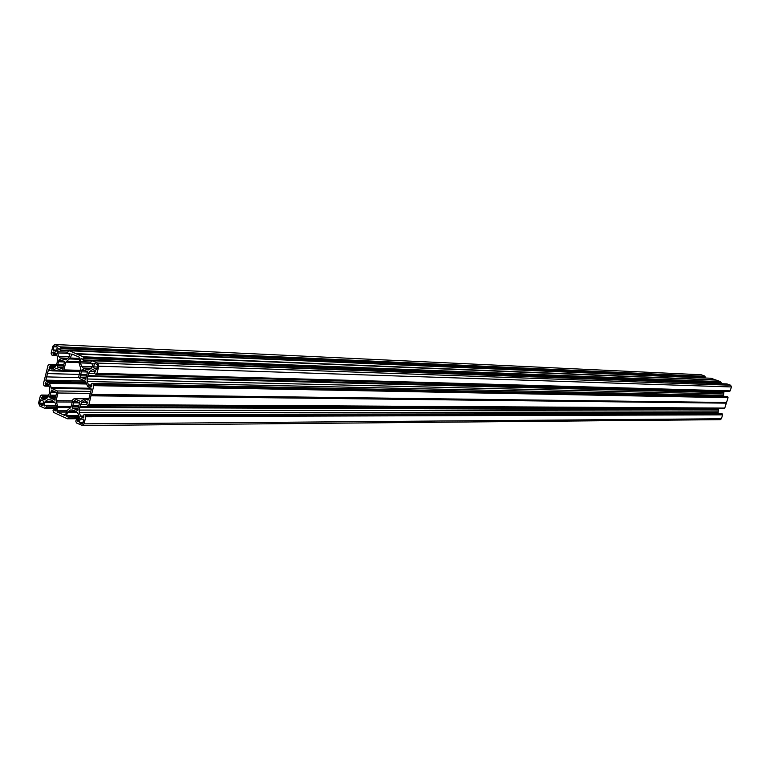 <?xml version="1.0" encoding="UTF-8"?>
<svg xmlns="http://www.w3.org/2000/svg" width="770" height="770" viewBox="0 0 770 770"><rect width="100%" height="100%" fill="white"/><g stroke="black" fill="none" stroke-linecap="round" stroke-linejoin="round"><path stroke-width="1.16" d="M56.47 354.354L53.361 354.229L52.832 355.432L51.734 354.97L51.118 353.199L52.88 346.192L54.651 344.498L701.172 374.759L54.709 344.498M52.245 369.051L54.997 367.203L57.144 362.612L57.519 357.222L56.277 353.825L53.351 352.034L52.88 352.65L54.949 352.737M64.603 361.958L58.568 361.746L57.5 365.673L57.75 367.203L62.928 368.849M79.907 358.368L70.32 358.002L71.88 353.988L79.435 357.232L79.888 358.464L79.089 363.065L80.744 368.666L78.761 376.472L79.512 378.532L85.306 381.102L87.616 386.299L90.822 388.234L91.274 389.485L88.723 399.447L88.03 400.121L84.892 398.86L80.908 401.305M88.887 398.822L74.372 398.687L80.147 401.295M74.372 398.687L72.832 399.717L70.859 407.474L67 410.564L65.546 414.818L64.873 415.473L62.206 414.308L65.671 414.308M66.239 412.075L57.355 412.075L62.206 414.308M57.355 412.075L56.913 410.843L57.692 406.3L56.066 400.718L72.544 400.852M90.773 391.449L57.278 390.948L58.029 392.998L56.066 400.718M57.278 390.948L51.609 388.388L91.312 389.043M50.762 370.389L48.308 370.322L45.834 380.139L46.267 381.362L49.367 383.258L51.609 388.388M48.308 370.322L48.991 369.648L51.994 370.861L56.306 368.31L62.726 370.996L63.881 369.879L65.854 362.121L78.983 362.574M70.32 358.002L65.854 362.121M61.225 360.216L64.035 361.303L64.276 362.843L62.948 368.089L62.399 369.263L61.87 368.82M58.568 361.746L59.377 359.253L61.263 360.225M83.198 356.799L83.381 357.309L720.662 381.679L83.198 356.799L75.816 353.632L715.474 379.841L75.816 353.632M710.912 378.253L69.3 350.754L75.701 353.536M69.3 350.754L67.962 351.64L67.606 353.035L68.569 353.863L69.935 353.266L69.339 356.866L66.162 359.561L64.324 359.763L65.681 359.811M62.639 359.022L66.759 359.157L62.639 359.022L64.324 359.763M62.543 359.003L66.942 359.032M67.163 358.878L62.023 358.849M61.87 358.685L60.185 357.944L68.097 358.243M69.367 356.741L58.809 356.337L60.185 357.944M58.809 356.337L57.567 352.93L67.625 353.343M67.837 352.131L57.509 351.697L57.567 352.93M57.509 351.697L58.289 348.627L59.097 348.666M60.493 347.357L704.897 376.318L60.31 346.847L60.974 348.598L60.33 350.273L58.924 348.473L58.289 348.627M60.31 346.847L55.161 344.614M53.361 354.229L52.88 352.65M51.552 369.032L49.319 368.041L53.592 368.166M55.71 366.462L50.32 366.299L49.222 367.175L49.319 368.041M50.32 366.299L50.551 365.375L56.143 365.558M48.674 385.01L45.613 384.952L45.007 386.126L43.996 385.674L43.389 383.893L48.058 365.346L49.261 364.393L50.551 365.375M45.613 384.952L45.517 382.748L48.52 384.577L49.752 387.993L49.376 393.355L47.239 397.907L44.208 399.774L41.599 398.677L46.046 398.716M48.067 397.002L42.591 396.945L41.503 397.811L41.599 398.677M42.591 396.945L42.822 396.03L48.433 396.098M56.277 408.379L44.881 408.35L39.694 405.973L38.596 402.912L40.348 395.972L41.541 395.039L42.822 396.03M44.881 408.35L46.094 407.484L56.489 407.522M56.008 405.338L45.594 405.289L46.45 406.108L46.094 407.484M45.594 405.289L44.516 405.963L43.977 405.309L45.343 405.318M54.853 402.344L44.747 402.277L43.977 405.309M44.747 402.277L45.353 401.343L53.9 401.411M50.098 399.668L47.865 399.649L45.353 401.343M47.865 399.649L51.811 400.111L55.161 402.989L56.403 406.416L55.681 410.708L55.045 410.833L55.623 410.833M56.027 409.351L54.41 409.351L55.045 410.833M54.41 409.351L56.104 409.043M67.596 418.774L79.137 418.716L67.404 418.774L53.669 412.431L53.005 410.67L53.736 409.034M67.51 418.793L67.924 417.975L79.339 417.889M78.79 415.685L68.222 415.704L69.098 416.541L68.742 417.927M68.222 415.704L67.134 416.387L66.586 415.723L67.991 415.723M77.587 412.662L67.365 412.662L66.586 415.723M67.365 412.662L67.972 411.729L76.48 411.729M72.755 410.025L70.542 410.025L67.972 411.729M70.542 410.025L74.555 410.506L77.972 413.423L79.233 416.888L78.502 421.219L77.847 421.344L78.444 421.344M78.858 419.833L77.202 419.842L77.847 421.344M77.202 419.842L78.935 419.515L76.519 419.525M85.826 416.791L85.643 416.272L722.635 414.847L85.826 416.791L84.017 423.847L82.332 425.502L76.451 422.951L75.778 421.171L76.413 419.506M85.643 416.272L85.191 414.972L722.327 414.135L85.383 415.492M83.94 416.849L81.245 416.849L80.542 416.021L83.555 416.021L84.045 414.472L85.191 414.972M83.555 416.031L83.737 417.908M81.245 416.849L83.535 417.908M718.42 409.861L79.753 407.484L718.42 409.707L718.102 412.518L79.281 412.556L80.542 416.021M79.281 412.556L79.166 410.064L718.015 411.132M79.753 407.763L79.166 410.064M79.897 406.926L718.603 409.284L80.022 406.714L79.753 407.484M80.022 406.714L80.609 404.414L86.404 404.442L87.867 402.277L84.44 400.804L85.586 400.814M87.79 402.566L81.851 402.527L80.609 404.414M81.851 402.527L84.44 400.804M88.781 404.77L724.772 408.071L88.974 404.51L87.742 405.453L86.404 404.442M88.974 404.51L91.158 394.991L726.534 402.479L91.572 394.375L91.158 394.991M93.815 385.655L93.622 385.135L728.054 397.667L93.815 385.655L91.572 394.375M93.622 385.135L93.18 383.845L727.746 396.954L93.362 384.365M91.957 385.828L89.205 385.78L91.611 386.829L91.736 383.643L93.18 383.845M89.205 385.78L88.502 384.962L91.572 385.019M723.819 392.69L87.703 376.405L723.819 392.546L723.502 395.356L87.231 381.497L88.502 384.962M87.231 381.497L87.116 378.994L723.425 393.971M87.703 376.684L87.116 378.994M87.847 375.847L724.002 392.113L87.973 375.625L87.703 376.405M87.973 375.625L88.569 373.315L94.383 373.469M95.721 371.573L89.811 371.409L88.569 373.315M89.811 371.409L92.419 369.648L93.661 369.687M96.77 373.585L730.201 390.871L96.982 373.315L95.73 374.278L94.392 373.277L95.673 370.562L92.419 369.648M96.982 373.315L98.81 366.193L731.433 386.944L730.634 385.221L726.986 383.932L92.352 360.774L97.655 363.074L98.81 366.193M92.352 360.774L90.995 361.659L90.629 363.065L91.611 363.902L92.997 363.315L92.39 366.934L89.166 369.648L87.289 369.841L88.704 369.889M89.801 369.215L85.566 369.09L87.289 369.841M85.566 369.09L90.032 369.061M90.254 368.917L84.95 368.907M84.787 368.743L83.073 367.993L91.245 368.243M92.448 366.713L81.668 366.366L83.073 367.993M81.668 366.366L80.407 362.92L90.619 363.276M90.889 362.044L80.35 361.679L80.407 362.92M80.35 361.679L81.139 358.579L81.957 358.608M83.381 357.309L83.872 358.56L83.218 360.244L81.793 358.435L81.139 358.579M53.861 346.789L54.68 346L57.24 347.058L56.624 350.725L55.806 351.515L53.063 349.946L53.861 346.789L56.932 346.923M55.171 398.234L51.205 398.196L54.612 400.063L56.47 393.672L55.95 392.219L56.489 392.228M51.205 398.196L49.992 397.946L49.732 396.415L55.883 396.483M56.075 395.251L50.117 395.174L49.732 396.415M50.117 395.174L51.58 390.043L53.313 391.006M53.024 391.006L55.95 392.219M42.446 405.713L43.611 402.325L43.091 400.9L40.704 399.822L39.636 403.23L40.155 404.654L42.629 405.713M87.568 371.997L81.427 371.823L80.34 375.779L80.6 377.329L85.874 379.004M81.427 371.823L81.687 370.505L85.027 370.601M84.796 378.975L85.335 379.427L85.894 378.234L87.241 372.95L86.991 371.4L82.246 369.311L81.687 370.505M97.713 365.885L97.174 364.441L94.691 363.373L93.574 366.867L94.113 368.32L96.597 369.379L97.713 365.885M78.896 405.549L72.832 405.521L74.315 400.342L76.028 401.324M77.982 408.581L73.939 408.572L77.414 410.468L79.3 404.029L79.031 402.479L75.768 401.324M73.939 408.572L72.707 408.321L72.438 406.772L78.713 406.801M72.832 405.521L72.438 406.772M83.256 422.287L79.377 422.316L80.195 419.14L81.273 418.428L83.834 420.035L82.226 423.981L79.57 422.836L83.121 422.807M79.377 422.316L79.57 422.836M76.731 353.988L716.206 380.101L76.759 353.998M720.662 381.679L716.206 380.101M720.797 381.968L83.689 358.05M83.516 359.965L720.893 383.441L720.999 382.372M720.893 383.441L83.304 360.235M730.201 390.871L731.433 386.944M729.613 391.016L96.029 373.989M95.817 374.258L729.546 391.237M724.002 392.113L724.272 391.256M723.502 395.356L723.964 396.338M92.13 383.383L726.765 396.406M726.89 396.406L727.612 396.666M728.054 397.667L726.534 402.479M726.254 402.816L91.207 395.809M724.772 408.071L726.283 403.268M724.185 408.225L88.03 405.174M87.838 405.434L724.118 408.437M718.603 409.284L718.824 408.572M718.102 412.518L718.593 413.577M84.151 414.501L721.336 413.586M721.471 413.586L722.193 413.846M722.635 414.847L721.403 418.755L720.2 419.669M704.771 376.039L701.172 374.759M704.897 376.318L60.791 348.088M60.618 349.984L704.993 377.781L705.108 376.722M704.993 377.781L60.407 350.254M711.028 378.262L715.474 379.841M58.818 360.437L62.168 360.562M57.5 365.673L63.621 365.865M58.52 367.136L63.005 367.271M47.48 373.575L79.281 374.422M46.652 376.886L78.8 377.666M60.358 347.896L704.8 376.617M63.756 361.39L64.324 361.419M50.685 397.869L55.248 397.917L50.493 397.84M51.041 391.208L54.169 391.256M54.073 399.611L55.142 399.62M87.607 376.049L723.752 392.344M86.712 371.486L87.289 371.506M93.218 384.962L727.64 397.281M80.34 375.779L86.596 375.943M81.36 377.252L85.961 377.367L81.139 377.213M83.247 357.858L720.701 382.267M79.657 407.128L718.352 409.515M85.229 416.079L722.221 414.462M76.865 410.015L77.953 410.015M78.761 402.566L79.31 402.575M73.776 401.526L76.885 401.545M73.391 408.235L78.078 408.254M52.909 355.422L56.922 355.576L52.832 355.432M53.13 355.153L56.816 355.297M63.871 364.624L57.885 364.431M53.063 349.946L56.788 350.1M56.662 350.6L53.245 350.456M54.044 352.342L52.966 352.294M55.767 353.112L52.909 352.997M53.332 353.882L56.345 354.007M50.368 364.865L56.277 365.057M49.357 364.412L56.383 364.643L49.261 364.393M54.295 367.685L49.136 367.531M49.222 367.175L54.786 367.348M50.137 366.549L55.527 366.713M55.132 367.097L49.405 366.924M63.015 368.378L61.109 368.32M62.948 367.56L58.982 367.444M56.961 368.522L55.748 368.493M52.543 370.678L62.495 370.967M60.974 348.598L705.233 377.011M68.742 353.796L70.099 353.853M63.881 369.879L80.321 370.36M71.167 354.672L73.776 354.768M69.704 358.955L79.666 359.32M79.089 361.621L66.461 361.168M42.639 395.52L48.568 395.588M41.638 395.058L48.674 395.145M44.564 399.697L43.823 399.697M56.749 392.594L50.791 392.507M40.425 400.102L41.368 400.102M43.38 403.249L39.636 403.23M46.787 398.215L41.416 398.167M41.503 397.811L47.297 397.869M42.408 397.195L47.904 397.253M47.596 397.628L41.686 397.561M43.014 404.673L40.155 404.654M45.189 386.136L49.107 386.203L45.103 386.145M45.382 385.876L49.011 385.934M45.141 383.373L47.037 383.412M46.219 383.036L45.228 383.017M47.836 383.768L45.17 383.72M45.584 384.605L48.548 384.663M86.49 383.229L48.683 382.449M46.267 381.362L86.115 382.209M49.367 383.258L86.779 384.009M90.86 388.253L50.926 387.57M85.085 381.006L45.834 380.139M46.45 406.108L56.306 406.146M56.277 408.36L44.968 408.331M46.258 405.597L56.123 405.636M45.161 408.071L56.345 408.11M56.431 407.773L45.911 407.734M44.756 405.829L44.16 405.819M54.593 409.592L55.969 409.592M55.71 410.593L54.863 410.593M58.029 392.998L90.09 393.432M56.913 410.843L66.692 410.853M70.821 407.58L57.75 407.532M72.236 402.075L56.123 401.959M57.692 406.3L71.138 406.358M94.113 368.32L97.068 368.406M97.655 363.074L730.634 385.221M93.574 366.867L97.434 366.992M85.894 377.666L81.851 377.57M91.505 394.538L726.485 402.566M93.16 363.94L91.697 363.892M95.48 363.7L94.392 363.661M91.871 361.409L91.38 361.39M91.784 363.835L93.17 363.883M83.872 358.56L721.134 382.661M86.837 374.682L80.734 374.528M84.017 423.847L721.403 418.755M80.195 419.14L82.804 419.13M82.496 423.914L81.928 423.923M88.839 398.985L85.297 398.947M91.226 395.626L726.293 403.162M78.011 409.486L76.009 409.486L78.011 409.486M77.395 420.093L78.79 420.083M78.53 421.094L77.664 421.103M69.098 416.541L79.089 416.512M68.905 416.021L78.906 415.993M67.789 418.514L79.204 418.466M79.291 418.139L68.549 418.177M67.385 416.243L66.769 416.243M79.56 402.874L73.516 402.835M48.876 365.076L48.346 365.067M58.289 367.088L63.015 367.242M51.994 370.861L79.984 371.66M61.051 368.31L63.015 368.368M60.33 350.273L704.791 377.935M63.515 361.419L64.372 361.457M68.828 351.38L68.261 351.351M710.97 378.253L69.213 350.735M62.726 370.996L80.032 371.496M48.683 395.125L41.541 395.039M41.157 395.703L40.627 395.693M55.738 392.248L56.528 392.257M56.008 405.318L45.488 405.261M56.422 407.792L45.825 407.753M53.63 409.014L56.114 409.024M729.344 391.391L95.73 374.278M729.989 391.025L96.683 373.594M92.034 383.364L726.822 396.396M86.481 371.515L87.328 371.535M93.151 363.96L91.611 363.902M91.871 361.39L91.293 361.371M726.918 383.912L92.265 360.755M89.83 369.196L85.48 369.071M83.218 360.244L720.682 383.595M76.663 353.979L716.139 380.091M84.045 414.472L721.403 413.577M82.332 425.502L720.239 419.669M723.925 408.591L87.742 405.453M724.58 408.225L88.685 404.789M78.569 402.594L79.349 402.594M84.931 398.86L88.868 398.899M73.198 408.206L78.088 408.225M78.781 415.656L68.116 415.685M79.281 418.158L68.463 418.197M74.016 398.6L88.906 398.744"/></g></svg>
